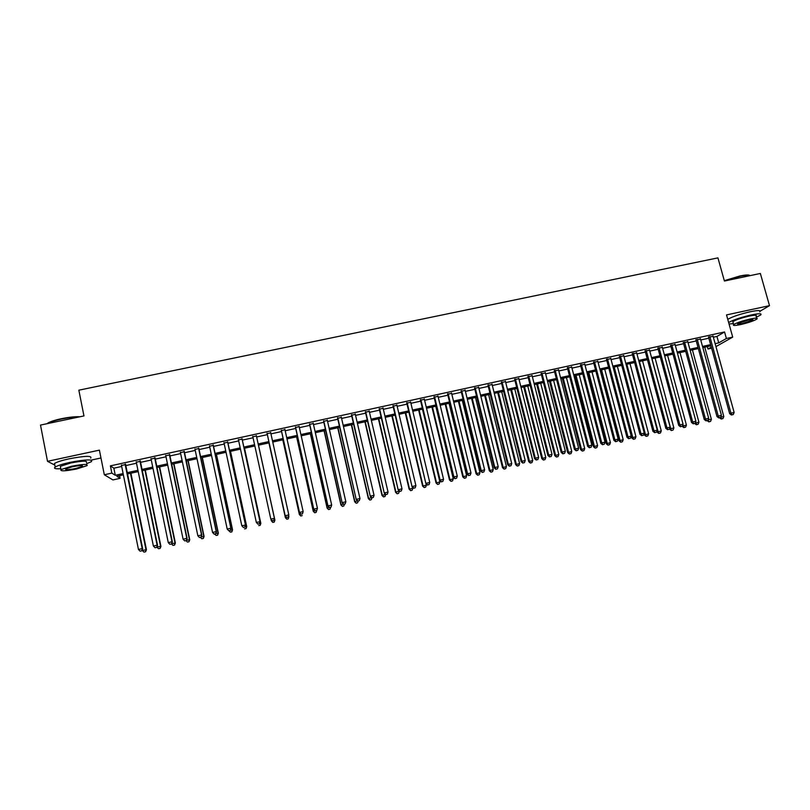 <?xml version="1.0" encoding="UTF-8"?>
<svg xmlns="http://www.w3.org/2000/svg" width="810" height="810" viewBox="0 0 810 810"><rect width="100%" height="100%" fill="white"/><g stroke="black" fill="none" stroke-linecap="round" stroke-linejoin="round"><path stroke-width="1.21" d="M119.566 475.683L120.093 478.345L112.924 479.925L104.318 474.761L111.841 473.111L115.283 475.288L123.12 473.577M91.145 460.11L100.956 457.984M711.615 348.219L707.991 349.009L711.312 347.115M707.322 346.599L707.991 349.009M760.276 311.08L769.5 305.654L760.357 273.466L724.413 281.04L717.933 257.874L78.843 390.187L83.956 415.925L40.5 425.078L47.507 461.325L54.827 465.092M125.621 464.545L121.48 465.456M140.393 461.325L136.303 462.216M155.095 458.116L151.075 458.997M169.746 454.916L165.787 455.777M184.336 451.737L180.438 452.587M198.865 448.558L195.038 449.398M213.344 445.399L209.567 446.219M227.762 442.25L224.046 443.06M242.119 439.121L238.474 439.911M256.436 435.993L252.841 436.772M270.722 432.874L267.128 433.654M284.958 429.766L281.333 430.555M299.153 426.667L295.488 427.467M313.278 423.579L309.592 424.389M327.351 420.511L323.635 421.321M341.375 417.454L337.628 418.264M355.347 414.396L351.56 415.226M369.259 411.358L365.452 412.199M383.12 408.341L379.272 409.171M396.93 405.324L393.052 406.164M410.68 402.317L406.782 403.167M424.379 399.33L420.451 400.191M438.028 396.353L434.069 397.214M451.626 393.376L447.647 394.247M465.173 390.42L461.163 391.301M478.669 387.474L474.63 388.365M492.115 384.548L488.045 385.428M505.501 381.621L501.41 382.512M518.846 378.705L514.725 379.606M532.14 375.81L527.988 376.711M545.383 372.914L541.202 373.825M558.576 370.038L554.364 370.95M571.718 367.163L567.486 368.084M584.81 364.308L580.547 365.239M597.851 361.462L593.568 362.394M610.851 358.617L606.538 359.559M623.801 355.792L619.468 356.744M636.701 352.978L632.337 353.929M649.549 350.173L645.165 351.135M662.357 347.379L657.943 348.341M675.115 344.594L670.68 345.556M687.822 341.82L683.367 342.792M700.488 339.056L696.003 340.028M713.357 337.223L716.951 336.433L724.555 331.958L110.393 465.861L113.856 468.18L121.682 466.469M125.834 465.568L136.515 463.229M140.596 462.338L151.278 460.009M155.307 459.128L165.999 456.789M169.948 455.929L180.65 453.59M184.548 452.739L195.24 450.4M199.078 449.56L209.78 447.221M213.556 446.401L224.269 444.062M227.974 443.252L238.687 440.913M242.342 440.113L253.054 437.775M256.648 436.985L267.341 434.656M270.945 433.866L281.556 431.548M285.181 430.758L295.711 428.45M299.366 427.66L309.815 425.371M313.5 424.572L323.858 422.304M327.584 421.494L337.851 419.246M341.607 418.426L351.793 416.208M355.57 415.378L365.675 413.171M369.481 412.341L379.505 410.154M383.343 409.313L393.285 407.136M397.153 406.296L407.015 404.139M410.913 403.289L420.684 401.152M424.612 400.292L434.302 398.176M438.261 397.315L447.879 395.219M451.858 394.338L461.396 392.263M465.406 391.382L474.862 389.316M478.902 388.435L488.278 386.39M492.348 385.499L501.643 383.464M505.744 382.573L514.957 380.558M519.088 379.657L528.231 377.662M532.383 376.751L541.444 374.777M545.626 373.866L554.607 371.901M558.819 370.98L567.729 369.036M571.961 368.104L580.8 366.181M585.053 365.249L593.811 363.336M598.104 362.394L606.791 360.501M611.094 359.559L619.711 357.676M624.044 356.734L632.59 354.861M636.943 353.909L645.418 352.067M649.802 351.105L658.196 349.272M662.61 348.31L670.933 346.488M675.368 345.516L683.62 343.713M688.075 342.741L696.256 340.959M700.741 339.977L708.851 338.205M713.104 336.302L708.598 337.284M104.318 474.761L99.397 450.137L47.507 461.325M110.393 465.861L111.841 473.111M724.555 331.958L726.378 338.499L732.706 337.112L715.949 346.609M769.5 305.654L726.519 314.918L732.706 337.112M123.373 474.842L116.843 476.28L120.093 478.345M710.947 345.809L702.827 347.591M698.341 348.573L690.16 350.365M685.695 351.348L677.433 353.16M672.999 354.142L664.676 355.965M660.261 356.937L651.858 358.779M647.473 359.741L638.999 361.604M634.635 362.566L626.089 364.439M621.746 365.391L613.129 367.284M608.816 368.236L600.129 370.14M595.836 371.081L587.068 373.005M582.815 373.947L573.966 375.891M569.734 376.822L560.814 378.776M556.612 379.698L547.611 381.672M543.429 382.593L534.367 384.588M530.206 385.499L521.063 387.504M516.932 388.415L507.708 390.44M503.607 391.341L494.302 393.387M490.232 394.278L480.856 396.333M476.806 397.224L467.35 399.3M463.33 400.191L453.792 402.276M449.803 403.157L440.184 405.273M436.225 406.144L426.526 408.27M422.597 409.131L412.817 411.277M408.908 412.138L399.046 414.305M395.179 415.155L385.226 417.342M381.388 418.183L371.355 420.38M367.548 421.22L357.433 423.448M353.646 424.278L343.46 426.516M339.704 427.336L329.427 429.594M325.701 430.414L315.333 432.692M311.637 433.502L301.199 435.79M297.533 436.6L286.993 438.909M283.368 439.708L272.747 442.047M269.143 442.837L258.441 445.186M254.846 445.976L244.124 448.325M240.469 449.135L229.746 451.484M226.03 452.304L215.318 454.653M211.542 455.483L200.829 457.832M196.992 458.683L186.28 461.032M182.382 461.882L171.679 464.241M167.721 465.112L157.019 467.461M152.999 468.342L142.307 470.691M138.216 471.592L127.524 473.931M715.139 343.663L718.723 342.873L726.378 338.499M127.271 472.665L137.953 470.316M142.044 469.425L152.736 467.076M156.755 466.195L167.457 463.846M171.416 462.976L182.118 460.627M186.016 459.766L196.729 457.417M200.566 456.577L211.278 454.228M215.045 453.397L225.767 451.048M229.483 450.238L240.195 447.879M243.85 447.079L254.573 444.731M258.167 443.941L268.869 441.592M272.474 440.802L283.085 438.473M286.72 437.673L297.25 435.365M300.915 434.555L311.364 432.267M315.06 431.457L325.417 429.178M329.143 428.358L339.42 426.111M343.177 425.28L353.363 423.043M357.149 422.212L367.264 419.995M371.071 419.165L381.105 416.958M384.942 416.117L394.885 413.94M398.763 413.09L408.625 410.923M412.523 410.062L422.304 407.916M426.232 407.055L435.932 404.929M439.891 404.058L449.509 401.952M453.499 401.072L463.036 398.986M467.056 398.095L476.513 396.019M480.553 395.138L489.939 393.083M494.009 392.182L503.314 390.147M507.414 389.245L516.638 387.22M520.759 386.309L529.902 384.304M534.063 383.393L543.125 381.409M547.307 380.487L556.308 378.513M560.51 377.592L569.43 375.637M573.662 374.706L582.501 372.762M586.764 371.83L595.532 369.907M599.815 368.965L608.512 367.062M612.826 366.11L621.442 364.216M625.776 363.265L634.321 361.392M638.685 360.44L647.16 358.577M651.544 357.615L659.947 355.772M664.362 354.8L672.685 352.978M677.12 352.006L685.381 350.193M689.837 349.211L698.028 347.419M702.513 346.427L710.623 344.645M716.951 336.433L718.723 342.873M113.856 468.18L115.283 475.288M708.477 336.839L729.658 413.677L730.964 413.161L709.833 336.545M731.997 414.821L733.263 414.528L731.997 414.821L730.964 413.161L734.133 412.432L712.982 335.856M729.658 413.677L731.471 415.024M733.263 414.528L734.133 412.432M720.697 417.16L723.806 416.502L704.751 347.166M720.657 417.241L721.72 418.831L721.224 419.033L722.965 418.547L721.72 418.831M723.806 416.502L722.965 418.547M721.224 419.033L719.543 417.768M724.312 280.675L739.915 275.977C745.392 274.863 748.642 274.671 749.675 275.39M750.151 275.623C749.037 274.914 745.706 275.127 740.178 276.25L724.393 280.979M756.368 317.206L760.61 315.029C762.291 313.369 759.112 313.359 751.083 314.979C740.634 317.429 733.151 319.94 728.635 322.512M759.709 311.86C761.38 310.169 758.201 310.139 750.171 311.759C739.732 314.209 732.26 316.73 727.755 319.332M733.101 322.552L732.847 321.661C735.895 319.808 741.342 317.945 749.199 316.102C754.981 314.928 757.269 314.938 756.064 316.133L756.641 318.188M740.553 324.587C748.349 322.755 753.796 320.912 756.884 319.059C758.099 317.874 755.811 317.874 750.03 319.049C742.173 320.902 736.715 322.744 733.668 324.587C732.463 325.772 734.761 325.772 740.553 324.587M748.308 320.051L737.768 323.615C736.999 324.385 738.477 324.385 742.213 323.615L752.743 320.051C753.513 319.292 752.044 319.292 748.308 320.051M729.051 323.98L733.394 323.615M46.96 423.711L48.337 422.769C51.111 421.332 55.455 419.975 61.388 418.699C69.093 417.15 75.279 416.502 79.937 416.765M78.793 417.008C74.014 416.988 68.212 417.676 61.388 419.064C55.303 420.37 50.848 421.767 48.013 423.235L47.334 423.63M86.64 463.695L91.419 461.639C92.998 459.128 85.82 459.381 69.873 462.388C62.481 464.039 57.591 465.598 55.212 467.056C53.389 468.474 55.252 469.03 60.79 468.727M90.72 458.126C92.289 455.574 85.111 455.797 69.174 458.794C61.773 460.434 56.892 461.994 54.513 463.472L54.827 465.061M60.547 467.431L60.325 466.317L70.875 462.955C82.347 460.789 87.51 460.606 86.386 462.419M76.515 469L87.034 465.659C88.158 463.877 82.995 464.079 71.523 466.256L60.963 469.597C59.93 471.39 65.114 471.187 76.515 469M72.424 466.752L65.63 468.909C64.952 470.053 68.293 469.932 75.644 468.514L82.428 466.368C83.147 465.224 79.805 465.345 72.424 466.752M695.881 339.592L716.982 416.593L718.257 416.087L697.207 339.299M719.3 417.737L720.576 417.444L719.3 417.737L718.257 416.087L721.437 415.348L700.366 338.61M716.982 416.593L718.794 417.94M720.576 417.444L721.437 415.348M683.245 342.346L704.265 419.519L705.51 419.023L684.531 342.063M706.563 420.673L707.839 420.38L706.563 420.673L705.51 419.023L708.699 418.284L687.7 341.375M704.265 419.519L706.067 420.876M707.839 420.38L708.699 418.284M670.558 345.111L691.507 422.455L692.702 421.959L671.804 344.847M693.775 423.62L695.051 423.326L693.775 423.62L692.702 421.959L695.912 421.23L674.993 344.149M691.507 422.455L693.289 423.822M695.051 423.326L695.912 421.23M657.821 347.895L678.689 425.402L679.853 424.916L659.036 347.632M680.937 426.576L682.222 426.283L680.937 426.576L679.853 424.916L683.073 424.177L662.236 346.933M678.689 425.402L680.471 426.769M682.941 424.521L683.296 425.837L682.233 426.273L683.073 424.177M708.153 419.61L711.393 419.367L692.398 349.88M707.899 420.238L709.307 421.696L708.821 421.888L710.552 421.413L709.307 421.696M711.393 419.367L710.552 421.413M708.821 421.888L707.15 420.623M695.567 422.071L695.81 422.952L698.929 422.233L680.005 352.603M695.091 423.245L695.81 422.952L696.853 424.572L696.377 424.764L698.098 424.278L696.853 424.572M698.929 422.233L698.098 424.278M696.377 424.764L694.686 423.478M684.339 427.457L685.594 427.164L684.339 427.457L683.296 425.837L686.424 425.118L667.572 355.327M686.424 425.118L685.594 427.164M683.883 427.639L682.152 426.313M669.516 428.824L673.869 428.004L655.087 358.071M651.969 358.759L670.731 428.733L671.348 430.535L673.049 430.059L671.794 430.353M673.869 428.004L673.049 430.059M671.348 430.535L669.617 429.199M645.043 350.679L665.83 428.368L666.964 427.882L646.218 350.426M668.058 429.543L669.344 429.249L668.058 429.543L666.964 427.882L670.194 427.143L649.428 349.728M665.83 428.368L667.602 429.735M669.344 429.249L670.194 427.143M656.819 431.234L657.042 432.094L661.274 430.91L642.563 360.825M639.424 361.513L658.115 431.639L658.763 433.431L660.454 432.965L659.198 433.249M661.274 430.91L660.454 432.965M658.763 433.431L657.042 432.094M632.215 353.484L652.921 431.335L654.014 430.869L633.359 353.231M655.128 432.53L656.424 432.226L655.128 432.53L654.014 430.869L657.254 430.12L636.579 352.532M652.921 431.335L654.683 432.712M656.424 432.226L657.254 430.12M644.061 433.644L644.426 435L648.628 433.826L629.998 363.579M626.839 364.277L645.469 434.555L646.137 436.347L647.818 435.881L646.552 436.165M648.628 433.826L647.818 435.881M646.137 436.347L644.426 435M619.346 356.289L639.971 434.322L641.024 433.856L620.45 356.056M642.148 435.517L643.444 435.213L642.148 435.517L641.024 433.856L644.274 433.107L623.68 355.347M639.971 434.322L641.722 435.699M643.444 435.213L644.274 433.107M613.16 367.284L631.76 437.916L635.941 436.742L617.372 366.353M614.213 367.051L632.762 437.481L633.46 439.273L635.131 438.807L633.865 439.091M635.941 436.742L635.131 438.807M633.46 439.273L631.76 437.916M606.427 359.113L626.96 437.309L627.983 436.853L607.49 358.881M629.117 438.514L630.423 438.22L629.117 438.514L627.983 436.853L631.243 436.104L610.73 358.172M626.96 437.309L628.702 438.696M630.423 438.22L631.243 436.104M600.524 370.059L619.042 440.842L623.204 439.678L604.716 369.137M601.536 369.836L620.014 440.417L620.733 442.199L622.404 441.733L621.128 442.037M623.204 439.678L622.404 441.733M620.733 442.199L619.042 440.842M593.457 361.938L613.909 440.316L614.891 439.87L594.479 361.716M616.035 441.531L617.352 441.227L616.035 441.531L614.891 439.87L618.172 439.111L597.74 361.007M613.909 440.316L615.64 441.703M617.352 441.227L618.172 439.111M587.837 372.843L606.285 443.789L610.426 442.625L591.999 371.932M588.819 372.63L607.216 443.364L607.966 445.146L609.626 444.69L608.34 444.984M610.426 442.625L609.626 444.69M607.966 445.146L606.285 443.789M580.436 364.783L600.807 443.333L601.749 442.888L581.418 364.571M602.913 444.558L604.23 444.255L602.913 444.558L601.749 442.888L605.04 442.138L584.688 363.852M600.807 443.333L602.529 444.731M604.23 444.255L605.04 442.138M575.11 375.637L593.477 446.735L597.588 445.581L579.241 374.726M576.052 375.435L594.378 446.32L595.158 448.102L596.798 447.647L595.512 447.94M597.588 445.581L596.798 447.647M595.158 448.102L593.477 446.735M567.365 367.639L587.655 446.361L588.556 445.925L568.316 367.426M589.731 447.586L591.057 447.282L589.731 447.586L588.556 445.925L591.867 445.166L571.597 366.707M587.655 446.361L589.366 447.758M591.057 447.282L591.867 445.166M562.332 378.442L580.628 449.692L584.719 448.548L566.443 377.541M563.233 378.25L581.489 449.287L582.289 451.069L583.929 450.613L582.643 450.907M584.719 448.548L583.929 450.613M582.289 451.069L580.628 449.692M554.253 370.494L574.452 449.398L575.323 448.973L555.164 370.302M576.507 450.633L577.834 450.33L576.507 450.633L575.323 448.973L578.634 448.214L558.454 369.583M574.452 449.398L576.163 450.805M577.834 450.33L578.634 448.214M549.504 381.257L567.729 452.668L571.789 451.524L553.594 380.366M550.375 381.075L568.549 452.263L569.379 454.046L571.01 453.59L569.713 453.894M571.789 451.524L571.01 453.59M569.379 454.046L567.729 452.668M541.09 373.369L561.208 452.446L562.029 452.031L541.961 373.177M563.233 453.691L564.56 453.387L563.233 453.691L562.029 452.031L565.36 451.261L545.262 372.458M561.208 452.446L562.899 453.863M564.56 453.387L565.36 451.261M536.635 384.092L554.779 455.655L558.819 454.511L540.695 383.191M537.465 383.91L555.569 455.26L556.429 457.032L558.039 456.577L556.743 456.88M558.819 454.511L558.039 456.577M556.429 457.032L554.779 455.655M527.867 376.255L547.904 455.503L548.694 455.099L528.707 376.073M549.899 456.769L551.235 456.455L549.899 456.769L548.694 455.099L552.025 454.329L532.018 375.344M547.904 455.503L549.585 456.921M551.235 456.455L552.025 454.329M523.716 386.927L541.779 458.642L545.798 457.508L527.755 386.036M524.505 386.755L542.528 458.257L543.419 460.039L545.029 459.584L543.723 459.888M545.798 457.508L545.029 459.584M543.419 460.039L541.779 458.642M514.603 379.151L534.549 458.582L535.299 458.187L515.403 378.979M536.524 459.847L537.86 459.543L536.524 459.847L535.299 458.187L538.65 457.407L518.734 378.25M534.549 458.582L536.22 460.009M537.86 459.543L538.65 457.407M510.745 389.772L528.738 461.649L532.727 460.515L514.755 388.891M511.505 389.61L529.446 461.275L530.368 463.047L531.967 462.591L530.651 462.895M532.727 460.515L531.967 462.591M530.368 463.047L528.738 461.649M501.289 382.057L521.144 461.659L521.853 461.275L502.048 381.895M523.098 462.945L524.445 462.632L523.098 462.945L521.853 461.275L525.224 460.505L505.389 381.156M521.144 461.659L522.814 463.097M524.445 462.632L525.224 460.505M497.735 392.627L515.646 464.667L519.605 463.543L501.724 391.757M498.454 392.475L516.324 464.302L517.266 466.064L518.846 465.618L517.539 465.922M519.605 463.543L518.846 465.618M517.266 466.064L515.646 464.667M487.924 384.973L507.698 464.758L508.356 464.383L488.643 384.811M509.611 466.044L510.968 465.74L509.611 466.044L508.356 464.383L511.738 463.603L491.994 384.082M507.698 464.758L509.348 466.195M510.968 465.74L511.738 463.603M484.674 395.503L502.504 467.694L506.442 466.57L488.632 394.632M485.352 395.351L503.142 467.329L504.114 469.101L505.693 468.656L504.367 468.96M506.442 466.57L505.693 468.656M504.114 469.101L502.504 467.694M474.508 387.899L494.191 467.866L494.819 467.502L475.186 387.747M496.084 469.162L497.441 468.848L496.084 469.162L494.819 467.502L498.211 466.722L478.558 387.018M494.191 467.866L495.831 469.314M497.441 468.848L498.211 466.722M471.562 398.378L489.311 470.731L493.219 469.618L475.49 397.518M472.2 398.236L489.908 470.377L490.911 472.149L492.48 471.703L491.154 472.007M493.219 469.618L492.48 471.703M490.911 472.149L489.311 470.731M461.052 390.835L480.634 470.985L481.221 470.63L461.68 390.703M482.497 472.291L483.864 471.977L482.497 472.291L481.221 470.63L484.623 469.841L465.061 389.964M480.634 470.985L482.264 472.433M483.864 471.977L484.623 469.841M458.399 401.264L476.077 473.779L479.955 472.675L462.308 400.413M459.007 401.132L476.634 473.435L477.667 475.197L479.216 474.761L477.89 475.065M479.955 472.675L479.216 474.761M477.667 475.197L476.077 473.779M447.535 393.792L467.026 474.113L467.562 473.769L448.122 393.66M468.868 475.44L470.235 475.126L468.868 475.44L467.562 473.769L470.985 472.979L451.514 392.921M467.026 474.113L468.646 475.571M470.235 475.126L470.985 472.979M445.196 404.17L462.783 476.847L466.641 475.743L449.074 403.319M445.763 404.048L463.31 476.513L464.363 478.264L465.912 477.829L464.575 478.133M466.641 475.743L465.912 477.829M464.363 478.264L462.783 476.847M433.957 396.748L453.357 477.262L453.863 476.918L434.514 396.627M455.179 478.589L456.546 478.275L455.179 478.589L453.863 476.918L457.296 476.128L437.916 395.887M453.357 477.262L454.977 478.72M456.546 478.275L457.296 476.128M431.943 407.076L449.449 479.915L453.276 478.821L435.79 406.235M432.459 406.964L449.925 479.591L451.018 481.342L452.547 480.907L451.21 481.221M453.276 478.821L452.547 480.907M451.018 481.342L449.449 479.915M420.339 399.725L439.648 480.421L440.113 480.087L420.846 399.613M441.44 481.758L442.807 481.434L441.44 481.758L440.113 480.087L443.556 479.297L424.268 398.864M439.648 480.421L441.248 481.889M442.807 481.434L443.556 479.297M418.628 410.002L436.063 483.003L439.86 481.909L422.455 409.161M419.114 409.9L436.499 482.689L437.623 484.441L439.142 484.005L437.795 484.309M439.86 481.909L439.142 484.005M437.623 484.441L436.063 483.003M406.671 402.702L425.878 483.59L407.136 402.6M427.639 484.937L429.027 484.613L427.639 484.937L426.303 483.266L429.756 482.466L410.569 401.851M425.878 483.59L427.467 485.058M429.027 484.613L429.756 482.466M405.273 412.938L422.617 486.101L426.394 485.008L426.1 483.793M405.719 412.837L423.022 485.787L424.167 487.539L425.675 487.104L424.329 487.417M426.394 485.008L425.675 487.104M424.167 487.539L422.617 486.101M392.941 405.699L412.057 486.769L393.366 405.608M413.788 488.126L415.176 487.802L413.788 488.126L412.442 486.456L415.905 485.656L396.819 404.858M412.057 486.769L413.637 488.248M415.176 487.802L415.905 485.656M391.868 415.884L409.131 489.21L412.877 488.126L412.695 487.357M392.273 415.793L409.485 488.906L410.67 490.647L412.168 490.222L410.812 490.536M412.877 488.126L412.168 490.222M410.67 490.647L409.131 489.21M379.171 408.706L398.186 489.959L379.546 408.625M399.887 491.326L401.284 491.002L399.887 491.326L398.52 489.655L402.003 488.855L383.008 407.865M398.186 489.959L399.755 491.447M401.284 491.002L402.003 488.855M378.412 418.831L395.594 492.328L399.239 490.951M378.776 418.76L395.908 492.034L397.123 493.776L398.601 493.351L397.244 493.665M399.31 491.255L398.601 493.351M397.123 493.776L395.594 492.328M365.34 411.723L384.264 493.158L365.675 411.652M385.935 494.535L387.332 494.221L385.935 494.535L384.548 492.865L388.051 492.065L369.147 410.893M384.264 493.158L385.813 494.657M387.332 494.221L388.051 492.065M364.905 421.797L381.996 495.457L385.57 494.414M365.229 421.726L382.269 495.173L383.515 496.915L384.993 496.489L383.626 496.803M385.651 494.495L384.993 496.489M383.515 496.915L381.996 495.457M351.459 414.75L370.281 496.378L351.753 414.69M371.922 497.765L373.329 497.441L371.922 497.765L370.524 496.095L374.038 495.285L355.236 413.93M370.281 496.378L371.83 497.877M373.329 497.441L374.038 495.285M351.348 424.774L368.358 498.595L371.577 497.644M351.631 424.713L368.591 498.322L369.856 500.064L371.324 499.638L369.957 499.952M371.911 497.856L371.324 499.638M369.856 500.064L368.358 498.595M337.517 417.798L356.238 499.608L337.77 417.737M357.858 501.005L359.275 500.681L357.858 501.005L356.451 499.335L359.974 498.525L341.273 416.978M356.238 499.608L357.777 501.117M359.275 500.681L359.974 498.525M337.74 427.771L354.658 501.755L357.534 500.874M337.983 427.71L354.851 501.491L356.157 503.223L357.605 502.808L356.238 503.121M358.192 501.025L357.605 502.808M356.157 503.223L354.658 501.755M323.524 420.846L342.154 502.858L323.737 420.805M343.744 504.255L345.161 503.931L343.744 504.255L342.316 502.585L345.85 501.775L327.25 420.036M342.154 502.858L343.673 504.367M345.161 503.931L345.85 501.775M324.081 430.768L340.909 504.924L343.43 504.124M324.283 430.728L341.061 504.67L342.397 506.392L343.835 505.977L342.458 506.301M344.412 504.195L343.835 505.977M342.397 506.392L340.909 504.924M309.481 423.913L328.009 506.108L309.643 423.883M329.569 507.526L330.986 507.202L329.569 507.526L328.121 505.855L331.675 505.035L313.176 423.114M328.009 506.108L329.518 507.627M330.986 507.202L331.675 505.035M310.372 433.775L327.108 508.103L329.275 507.384M310.524 433.745L327.22 507.86L328.587 509.581L330.014 509.166L328.627 509.49M330.581 507.384L330.014 509.166M328.587 509.581L327.108 508.103M295.387 426.992L313.804 509.379L295.498 426.961M315.333 510.806L316.761 510.472L315.333 510.806L313.875 509.136L317.439 508.305L299.042 426.192M313.804 509.379L315.303 510.897M316.761 510.472L317.439 508.305M296.612 436.803L313.257 511.292L315.07 510.654M296.723 436.772L313.328 511.059L314.725 512.781L316.143 512.365L314.756 512.689M316.7 510.583L316.143 512.365M314.725 512.781L313.257 511.292M281.232 430.08L299.548 512.659L281.303 430.069M301.047 514.097L299.578 512.426L303.153 511.596L302.464 513.854L301.047 514.097L302.464 513.854M284.857 429.29L303.153 511.596L302.484 513.763M299.548 512.659L301.036 514.188M282.791 439.84L299.356 514.492L300.804 513.945M282.862 439.82L299.376 514.269L300.804 515.99L302.211 515.575L300.814 515.899M302.575 513.53L302.758 512.963M300.804 515.99L299.356 514.492M267.017 433.178L285.231 515.95L267.047 433.178M286.71 517.398L285.211 515.727L288.816 514.897L288.147 517.155L286.71 517.398L288.147 517.155M270.621 432.398L288.816 514.897L288.147 517.063M285.231 515.95L286.71 517.489M268.93 442.878L285.393 517.712L286.477 517.246M268.95 442.878L285.373 517.499L286.831 519.21L288.228 518.805L286.831 519.129M288.259 516.831L288.876 516.689L288.654 515.646M288.228 518.805L288.876 516.689L288.238 518.886M286.831 519.21L285.393 517.712M272.332 520.8L273.77 520.465L272.332 520.8L270.803 519.038L252.74 436.296M272.312 520.719L270.803 519.038L274.468 518.43L256.325 435.517L274.408 518.208L273.75 520.385M273.77 520.465L274.468 518.43M274.894 520.131L258.491 445.176L274.894 520.131L274.215 522.116L272.788 522.369L274.215 522.116M271.036 519.433L271.32 520.729L272.099 520.557M273.881 520.141L274.833 519.919L274.195 522.035M272.808 522.44L271.32 520.729L272.788 522.369M257.894 524.131L259.342 523.797L257.894 524.131L256.325 522.369L238.373 439.435M257.853 524.05L256.325 522.369L260.05 521.751L242.018 438.635M241.967 438.645L259.949 521.539L259.301 523.716M259.342 523.797L260.05 521.751M259.453 523.462L260.84 523.371L244.529 448.234M257.043 523.219L257.661 523.878M260.101 525.285L258.694 525.619L260.142 525.366L260.739 523.169L244.478 448.254M260.84 523.371L260.142 525.366M243.405 527.462L244.853 527.128L243.405 527.462L241.795 525.72L223.945 442.584M243.334 527.391L241.795 525.72L245.582 525.072L227.661 441.774M227.559 441.794L245.44 524.88L244.792 527.057M244.853 527.128L245.582 525.072M244.974 526.804L246.726 526.621L230.516 451.312M245.956 528.555L244.539 528.879L246.017 528.626L246.594 526.429L230.425 451.332M246.726 526.621L246.017 528.626M213.091 444.953L230.86 528.231L227.215 529.072L209.466 445.743M213.243 444.923L231.063 528.424L230.232 530.408L228.764 530.742L230.232 530.408M230.303 530.479L231.063 528.424M227.215 529.072L228.764 530.742M230.425 530.155L232.571 529.882L216.452 454.41M231.761 531.826L230.334 532.15L231.832 531.897L232.379 529.699L216.31 454.44M230.334 532.15L229.058 530.773M232.571 529.882L231.832 531.897M198.571 448.122L216.23 531.593L212.564 532.443L194.927 448.912M198.764 448.082L216.472 531.775L215.602 533.78L214.134 534.114L215.602 533.78M215.703 533.851L216.472 531.775M212.564 532.443L214.134 534.114M215.825 533.517L218.356 533.152L202.328 457.508M217.505 535.116L216.078 535.44L217.596 535.177L218.123 532.99L202.146 457.549M216.078 535.44L214.782 534.063M218.356 533.152L217.596 535.177M183.992 451.302L201.548 534.975L197.863 535.825L180.336 452.101M184.234 451.251L201.832 535.147L200.92 537.162L199.452 537.506L200.92 537.162M201.042 537.222L201.832 535.147M197.863 535.825L199.452 537.506M201.163 536.888L204.079 536.443L188.153 460.617M203.199 538.417L201.761 538.741L203.31 538.478L203.806 536.281L187.93 460.667M201.761 538.741L200.455 537.364M204.079 536.443L203.31 538.478M169.351 454.491L186.796 538.366L183.1 539.217L165.685 455.301M169.644 454.43L187.13 538.529L186.178 540.553L184.7 540.898L186.178 540.553M186.32 540.614L187.13 538.529M183.1 539.217L184.7 540.898M186.452 540.28L189.753 539.744L173.927 463.745M188.831 541.728L187.394 542.062L188.963 541.779L189.429 539.592L173.654 463.806M187.394 542.062L186.067 540.675M189.753 539.744L188.963 541.779M154.659 457.701L171.993 541.779L168.277 542.629L150.974 458.511M154.994 457.63L172.378 541.92L171.386 543.966L169.898 544.31L171.386 543.966M171.538 544.026L172.378 541.92M168.277 542.629L169.898 544.31M171.669 543.682L175.365 543.054L159.641 466.884M174.413 545.049L172.965 545.383L174.555 545.1L175 542.923L159.317 466.955M172.965 545.383L171.568 543.935M175.365 543.054L174.555 545.1M139.907 460.92L157.12 545.201L153.394 546.051L136.202 461.73M140.292 460.839L157.555 545.332L156.522 547.388L155.034 547.732L156.522 547.388M156.694 547.438L157.555 545.332M153.394 546.051L155.034 547.732M156.877 547.013L160.927 546.385L145.304 470.033M159.935 548.39L158.487 548.724L160.096 548.441L160.522 546.254L144.929 470.114M158.487 548.724L156.887 547.094M160.927 546.385L160.096 548.441M125.094 464.16L142.195 548.633L138.459 549.494L121.378 464.97M125.53 464.059L142.681 548.755L141.608 550.83L140.11 551.175L141.608 550.83M141.801 550.871L142.681 548.755M138.459 549.494L140.11 551.175M142.216 549.869L142.337 550.446L146.438 549.727L130.906 473.192M145.395 551.742L143.937 552.076L145.587 551.782L145.972 549.605L130.491 473.283M143.937 552.076L142.337 550.446M146.438 549.727L145.587 551.782M752.581 319.494L752.743 320.051M732.847 321.661L733.668 324.587M82.286 465.659L82.428 466.368M60.325 466.317L60.963 469.597M55.212 467.056L54.513 463.472"/></g></svg>
